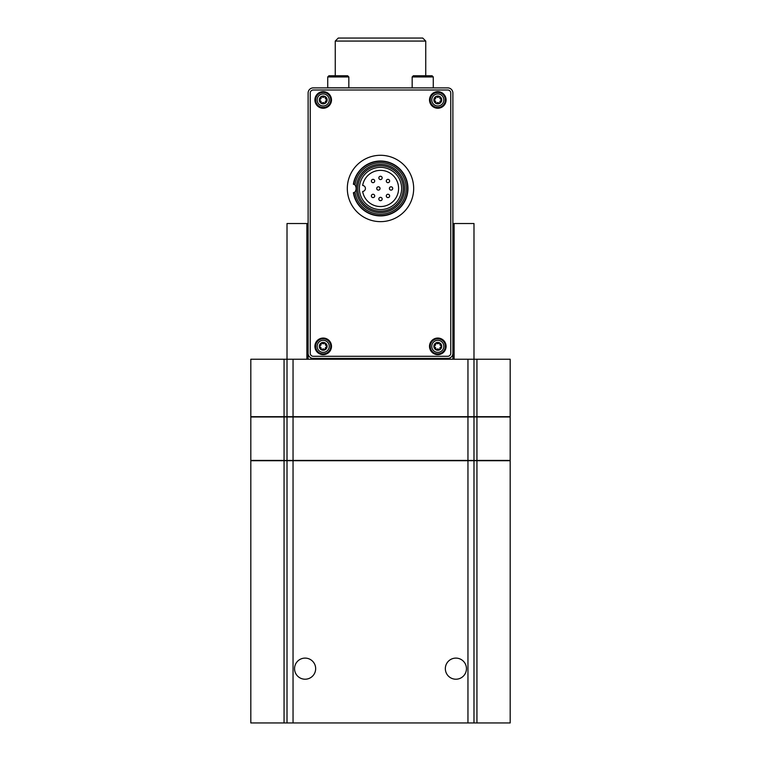 <?xml version="1.0" encoding="UTF-8"?>
<svg xmlns="http://www.w3.org/2000/svg" width="761" height="761" viewBox="0 0 761 761"><rect width="100%" height="100%" fill="white"/><g stroke="black" fill="none" stroke-linecap="round" stroke-linejoin="round"><path stroke-width="1.14" d="M473.989 460.719L250.816 460.719L250.816 722.95L510.184 722.95L510.184 460.719L473.989 460.719L473.989 722.95M362.655 185.456A18.093 18.093 0 0 1 390.403 173.318A18.093 18.093 0 0 1 390.403 203.606A18.093 18.093 0 0 1 362.655 191.468A3.015 3.015 0 0 0 365.423 188.462A3.015 3.015 0 0 0 362.655 185.456M353.76 193.123L354.978 191.915A25.76 25.76 0 0 0 394.36 210.169A25.76 25.76 0 0 0 394.36 166.764A25.76 25.76 0 0 0 354.978 185.018L353.76 183.81A27.139 27.139 0 0 1 395.397 165.774A27.139 27.139 0 0 1 395.397 211.158A27.139 27.139 0 0 1 353.76 193.123A5.774 5.774 0 0 0 353.76 183.81A27.139 27.139 0 0 0 353.656 184.466A6.031 6.031 0 0 0 353.389 184.191A27.444 27.444 0 0 1 395.444 165.441A27.444 27.444 0 0 1 395.444 211.482A27.444 27.444 0 0 1 353.389 192.742A6.031 6.031 0 0 0 353.656 192.466A27.139 27.139 0 0 0 353.76 193.123M310.231 353.285A3.015 3.015 0 0 0 313.247 356.3L447.753 356.3A3.015 3.015 0 0 0 450.769 353.285L450.769 93.013A3.015 3.015 0 0 0 447.753 89.998L313.247 89.998A3.015 3.015 0 0 0 310.231 93.013L310.231 353.285M313.247 87.886A5.127 5.127 0 0 0 308.119 93.013L308.119 353.285A5.127 5.127 0 0 0 313.247 358.412L447.753 358.412A5.127 5.127 0 0 0 452.881 353.285L452.881 93.013A5.127 5.127 0 0 0 447.753 87.886L313.247 87.886M308.119 359.24L308.119 223.525L287.011 223.525L287.011 359.24L473.989 359.24L473.989 223.525L452.881 223.525L452.881 359.24M327.725 76.956L328.933 75.748L347.625 75.748L348.833 76.956L327.725 76.956L327.725 87.81L433.275 87.886M287.011 416.686L250.816 416.686L250.816 359.24L287.011 359.24L287.011 416.686L473.989 416.686L473.989 359.24L510.184 359.24L510.184 416.686L473.989 416.686M432.067 75.748L413.375 75.748L432.067 75.748L433.275 76.956L412.167 76.956L413.375 75.748M335.259 41.065L425.741 41.065L422.726 38.05L338.274 38.05L335.259 41.065L335.259 75.748M342.802 75.748L333.756 75.748M476.938 416.99L476.938 460.424L510.184 460.424L510.184 416.99L473.989 416.99L473.989 460.424L250.816 460.424L250.816 416.99L284.062 416.99L284.062 460.424M473.989 416.99L284.062 416.99M315.663 668.662A10.559 10.559 0 0 0 299.824 659.521A10.559 10.559 0 0 0 299.824 677.804A10.559 10.559 0 0 0 315.663 668.662M466.455 668.662A10.559 10.559 0 0 0 450.617 659.521A10.559 10.559 0 0 0 450.617 677.804A10.559 10.559 0 0 0 466.455 668.662M510.184 526.964L510.184 594.712M287.011 460.719L287.011 722.95M476.938 460.424L473.989 460.424M287.011 416.99L287.011 460.424M413.67 188.462A33.17 33.17 0 0 0 363.91 159.734A33.17 33.17 0 0 0 363.91 217.199A33.17 33.17 0 0 0 413.67 188.462M314.902 346.35A8.295 8.295 0 0 1 327.344 339.159A8.295 8.295 0 0 1 327.344 353.532A8.295 8.295 0 0 1 314.902 346.35M429.508 99.948A8.295 8.295 0 0 1 441.951 92.766A8.295 8.295 0 0 1 441.951 107.13A8.295 8.295 0 0 1 429.508 99.948M314.902 99.948A8.295 8.295 0 0 1 327.344 92.766A8.295 8.295 0 0 1 327.344 107.13A8.295 8.295 0 0 1 314.902 99.948M429.508 346.35A8.295 8.295 0 0 1 441.951 339.159A8.295 8.295 0 0 1 441.951 353.532A8.295 8.295 0 0 1 429.508 346.35M433.884 346.35A3.919 3.919 0 0 1 439.763 342.954A3.919 3.919 0 0 1 439.763 349.737A3.919 3.919 0 0 1 433.884 346.35M434.74 345.637A1.265 1.265 0 0 0 435.663 344.048A0.723 0.723 0 0 1 436.881 343.344A1.265 1.265 0 0 0 438.726 343.344A0.723 0.723 0 0 1 439.944 344.048A1.265 1.265 0 0 0 440.866 345.637A0.723 0.723 0 0 1 440.866 347.054A1.265 1.265 0 0 0 439.944 348.643A0.723 0.723 0 0 1 438.726 349.347A1.265 1.265 0 0 0 436.881 349.347A0.723 0.723 0 0 1 435.663 348.643A1.265 1.265 0 0 0 434.74 347.054A0.723 0.723 0 0 1 434.74 345.637M431.772 346.35A6.031 6.031 0 0 1 440.819 341.118A6.031 6.031 0 0 1 440.819 351.572A6.031 6.031 0 0 1 431.772 346.35M430.26 346.35A7.543 7.543 0 0 1 441.57 339.815A7.543 7.543 0 0 1 441.57 352.876A7.543 7.543 0 0 1 430.26 346.35M319.278 346.35A3.919 3.919 0 0 1 325.156 342.954A3.919 3.919 0 0 1 325.156 349.737A3.919 3.919 0 0 1 319.278 346.35M320.134 345.637A1.265 1.265 0 0 0 321.056 344.048A0.723 0.723 0 0 1 322.274 343.344A1.265 1.265 0 0 0 324.119 343.344A0.723 0.723 0 0 1 325.337 344.048A1.265 1.265 0 0 0 326.26 345.637A0.723 0.723 0 0 1 326.26 347.054A1.265 1.265 0 0 0 325.337 348.643A0.723 0.723 0 0 1 324.119 349.347A1.265 1.265 0 0 0 322.274 349.347A0.723 0.723 0 0 1 321.056 348.643A1.265 1.265 0 0 0 320.134 347.054A0.723 0.723 0 0 1 320.134 345.637M317.166 346.35A6.031 6.031 0 0 1 326.212 341.118A6.031 6.031 0 0 1 326.212 351.572A6.031 6.031 0 0 1 317.166 346.35M315.663 346.35A7.543 7.543 0 0 1 326.973 339.815A7.543 7.543 0 0 1 326.973 352.876A7.543 7.543 0 0 1 315.663 346.35M433.884 99.948A3.919 3.919 0 0 1 439.763 96.552A3.919 3.919 0 0 1 439.763 103.344A3.919 3.919 0 0 1 433.884 99.948M434.74 99.244A1.265 1.265 0 0 0 435.663 97.646A0.723 0.723 0 0 1 436.881 96.942A1.265 1.265 0 0 0 438.726 96.942A0.723 0.723 0 0 1 439.944 97.646A1.265 1.265 0 0 0 440.866 99.244A0.723 0.723 0 0 1 440.866 100.652A1.265 1.265 0 0 0 439.944 102.25A0.723 0.723 0 0 1 438.726 102.954A1.265 1.265 0 0 0 436.881 102.954A0.723 0.723 0 0 1 435.663 102.25A1.265 1.265 0 0 0 434.74 100.652A0.723 0.723 0 0 1 434.74 99.244M431.772 99.948A6.031 6.031 0 0 1 440.819 94.725A6.031 6.031 0 0 1 440.819 105.17A6.031 6.031 0 0 1 431.772 99.948M430.26 99.948A7.543 7.543 0 0 1 441.57 93.422A7.543 7.543 0 0 1 441.57 106.483A7.543 7.543 0 0 1 430.26 99.948M319.278 99.948A3.919 3.919 0 0 1 325.156 96.552A3.919 3.919 0 0 1 325.156 103.344A3.919 3.919 0 0 1 319.278 99.948M320.134 99.244A1.265 1.265 0 0 0 321.056 97.646A0.723 0.723 0 0 1 322.274 96.942A1.265 1.265 0 0 0 324.119 96.942A0.723 0.723 0 0 1 325.337 97.646A1.265 1.265 0 0 0 326.26 99.244A0.723 0.723 0 0 1 326.26 100.652A1.265 1.265 0 0 0 325.337 102.25A0.723 0.723 0 0 1 324.119 102.954A1.265 1.265 0 0 0 322.274 102.954A0.723 0.723 0 0 1 321.056 102.25A1.265 1.265 0 0 0 320.134 100.652A0.723 0.723 0 0 1 320.134 99.244M317.166 99.948A6.031 6.031 0 0 1 326.212 94.725A6.031 6.031 0 0 1 326.212 105.17A6.031 6.031 0 0 1 317.166 99.948M315.663 99.948A7.543 7.543 0 0 1 326.973 93.422A7.543 7.543 0 0 1 326.973 106.483A7.543 7.543 0 0 1 315.663 99.948M359.392 188.462A21.108 21.108 0 0 1 391.059 170.179A21.108 21.108 0 0 1 391.059 206.745A21.108 21.108 0 0 1 359.392 188.462M357.765 188.462A22.735 22.735 0 0 1 391.867 168.771A22.735 22.735 0 0 1 391.867 208.162A22.735 22.735 0 0 1 357.765 188.462M356.376 188.462A24.124 24.124 0 0 1 392.562 167.572A24.124 24.124 0 0 1 392.562 209.361A24.124 24.124 0 0 1 356.376 188.462M374.697 181.004A1.655 1.655 0 0 0 372.205 179.567A1.655 1.655 0 0 0 372.205 182.44A1.655 1.655 0 0 0 374.697 181.004A1.655 1.655 0 0 0 372.205 179.567A1.655 1.655 0 0 0 372.205 182.44A1.655 1.655 0 0 0 374.697 181.004M382.155 177.912A1.655 1.655 0 0 0 379.672 176.476A1.655 1.655 0 0 0 379.672 179.349A1.655 1.655 0 0 0 382.155 177.912A1.655 1.655 0 0 0 379.672 176.476A1.655 1.655 0 0 0 379.672 179.349A1.655 1.655 0 0 0 382.155 177.912M389.622 181.004A1.655 1.655 0 0 0 387.13 179.567A1.655 1.655 0 0 0 387.13 182.44A1.655 1.655 0 0 0 389.622 181.004A1.655 1.655 0 0 0 387.13 179.567A1.655 1.655 0 0 0 387.13 182.44A1.655 1.655 0 0 0 389.622 181.004M392.714 188.462A1.655 1.655 0 0 0 390.222 187.025A1.655 1.655 0 0 0 390.222 189.898A1.655 1.655 0 0 0 392.714 188.462A1.655 1.655 0 0 0 390.222 187.025A1.655 1.655 0 0 0 390.222 189.898A1.655 1.655 0 0 0 392.714 188.462M389.622 195.929A1.655 1.655 0 0 0 387.13 194.493A1.655 1.655 0 0 0 387.13 197.365A1.655 1.655 0 0 0 389.622 195.929A1.655 1.655 0 0 0 387.13 194.493A1.655 1.655 0 0 0 387.13 197.365A1.655 1.655 0 0 0 389.622 195.929M382.155 199.021A1.655 1.655 0 0 0 379.672 197.584A1.655 1.655 0 0 0 379.672 200.457A1.655 1.655 0 0 0 382.155 199.021A1.655 1.655 0 0 0 379.672 197.584A1.655 1.655 0 0 0 379.672 200.457A1.655 1.655 0 0 0 382.155 199.021M374.697 195.929A1.655 1.655 0 0 0 372.205 194.493A1.655 1.655 0 0 0 372.205 197.365A1.655 1.655 0 0 0 374.697 195.929A1.655 1.655 0 0 0 372.205 194.493A1.655 1.655 0 0 0 372.205 197.365A1.655 1.655 0 0 0 374.697 195.929M380.043 188.462A1.655 1.655 0 0 0 377.561 187.025A1.655 1.655 0 0 0 377.561 189.898A1.655 1.655 0 0 0 380.043 188.462A1.655 1.655 0 0 0 377.561 187.025A1.655 1.655 0 0 0 377.561 189.898A1.655 1.655 0 0 0 380.043 188.462M449.865 357.955L449.865 359.24M311.135 357.955L311.135 359.24M306.892 223.525L306.892 359.24M293.042 359.24L293.042 416.686M467.958 359.24L467.958 416.686M284.062 359.24L284.062 416.686M476.938 359.24L476.938 416.686M454.108 223.525L454.108 359.24M467.958 460.719L467.958 722.95M293.042 460.719L293.042 722.95M284.062 460.719L284.062 722.95M476.938 460.719L476.938 722.95M293.042 416.99L293.042 460.424M467.958 416.99L467.958 460.424M412.167 76.956L412.167 87.81M433.275 76.956L433.275 87.81M425.741 41.065L425.741 75.748M348.833 76.956L348.833 87.81"/></g></svg>
